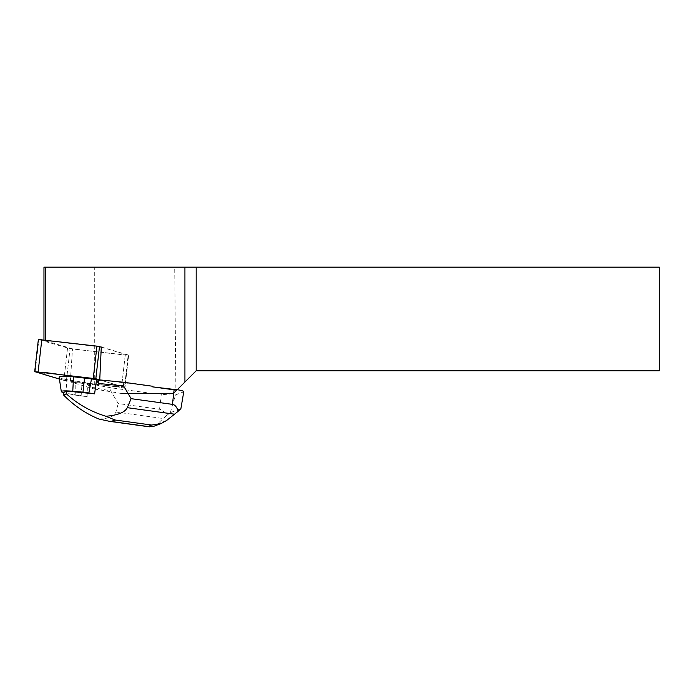 <?xml version="1.0" encoding="UTF-8"?>
<svg xmlns="http://www.w3.org/2000/svg" width="694" height="694" viewBox="0 0 694 694"><rect width="100%" height="100%" fill="white"/><g stroke="black" fill="none" stroke-linecap="round" stroke-linejoin="round"><path stroke-width="0.52" stroke-dasharray="3.47 2.6" d="M101.281 347.139L128.65 355.345L70.077 348.692L38.37 339.505M101.289 347.009L128.19 354.972L124.512 387.226L99.754 379.904L124.981 387.469L124.512 387.226L128.182 355.102M67.526 348.232L63.857 380.364L59.415 379.045L66.407 380.824L124.981 387.469L95.399 384.303L95.33 384.91L111.066 387.807L152.836 393.567L173.37 393.567L175.886 391.052L174.715 267.173L94.306 267.173L94.306 389.004L70.302 381.908L95.33 384.91M94.306 389.004L121.884 393.567L152.836 393.567M43.965 267.173L94.306 267.173M128.19 354.972L125.224 355.181L72.488 348.848L70.302 381.908M72.488 348.848L43.965 340.407L43.965 339.8M121.884 393.567L173.37 393.567L176.71 390.219M174.715 267.173L659.3 267.173L659.3 370.752L196.185 370.752L175.886 391.052M100.509 346.913L43.965 340.407M99.754 380.529L99.823 379.922M152.333 386.211L100.404 379.982M157.304 393.567L161.303 394.114A12.292 1.353 -173.5 0 0 175.998 394.747L183.494 391.902L183.546 393.81M59.137 377.189A18.443 2.03 -173.5 0 0 66.242 379.566L87.479 382.975L89.248 386.888L110.719 390.843L118.258 403.561L159.577 409.26C162.075 409.607 164.305 411.794 166.248 415.81L157.252 424.034L166.699 420.434M110.719 390.843L111.066 387.807M89.248 386.888L89.665 383.244L95.399 384.303M87.201 396.205L87.14 396.664A25.583 2.811 6.5 0 1 87.106 396.664L87.479 382.975L89.665 383.244M98.817 418.985C108.732 418.699 114.423 416.374 115.889 412.002L118.258 403.561M87.14 396.664L63.675 392.344M166.248 415.81L170.325 412.67L180.891 408.653M170.325 412.67C173.509 401.097 175.4 395.129 175.998 394.747M154.337 426.09L157.252 424.034M63.657 392.691A14.652 1.614 -173.5 0 0 66.954 393.463L75.23 395.103L75.178 381.344M75.23 395.103L81.129 395.918L82.109 382.299M81.129 395.918L87.106 396.664M63.848 380.355L119.732 387.217L114.432 384.242L99.754 379.904M35.168 371.871L38.838 339.748M125.206 355.311L121.537 387.434L125.224 355.181M66.407 380.824L70.077 348.692M159.577 409.26L161.303 394.114M115.889 412.002L163.203 418.525M66.954 393.463L66.242 379.566M128.65 355.345L124.981 387.469L128.659 355.215"/><path stroke-width="1.04" d="M177.239 389.69A12.292 1.353 -173.5 0 1 183.789 391.65L180.891 408.653L178.167 411.282C176.857 407.022 174.949 404.715 172.442 404.368L131.131 398.668L123.584 385.951L98.279 383.452L98.695 379.809L99.745 379.913L95.824 378.742L34.7 371.628L38.37 339.505L96.934 346.15L101.281 347.139M34.7 371.628L59.415 379.045L43.887 374.448L44.208 372.392L99.754 379.904M177.126 389.811L176.71 390.219A12.292 1.353 -173.5 0 0 174.107 389.828L152.663 386.87L177.126 389.811L196.185 370.752L659.3 370.752L659.3 267.173L43.965 267.173L43.965 339.8M99.719 380.52L101.289 347.009L100.509 346.913M196.185 267.173L196.185 370.752M184.925 382.004L184.925 267.173M45.44 339.973L45.44 267.173M152.663 386.87L152.333 386.211L124 382.307L100.404 379.982L99.997 380.555M98.695 379.809L73.555 376.79A18.443 2.03 -173.5 0 0 59.137 377.189L61.306 391.572A14.652 1.614 -173.5 0 0 63.657 392.691M123.584 385.951L124 382.307M131.131 398.668L127.28 407.673C124.998 412.349 117.893 415.22 105.939 416.27C90.879 411.663 77.711 404.194 66.442 393.871L66.919 391.112L63.675 392.344L63.544 394.973C73.98 405.617 85.744 413.615 98.817 418.985L109.565 421.345L111.196 421.449L115.022 420L151.682 425.049L147.857 426.506L149.305 426.827L154.337 426.09M66.442 393.871L63.544 394.973M98.279 383.452L96.622 379.497L94.584 393.836L66.919 391.112M151.682 425.049L161.155 423.531L166.699 420.434L178.167 411.282M105.939 416.27L115.022 420M94.705 393.342L94.558 393.828L88.884 392.969L91.521 378.724M88.884 392.969L82.976 392.153L84.59 377.77M82.976 392.153L72.766 391.251A14.652 1.614 -173.5 0 0 61.306 391.572M99.494 346.61L95.824 378.742M41.814 339.539L38.144 371.663M93.274 378.282L96.934 346.15M172.442 404.368L174.107 389.828M147.857 426.506L111.196 421.449M174.593 414.197L127.28 407.673M72.766 391.251L73.555 376.79M149.305 426.827L109.982 421.405M161.147 423.505L153.738 426.324"/></g></svg>

